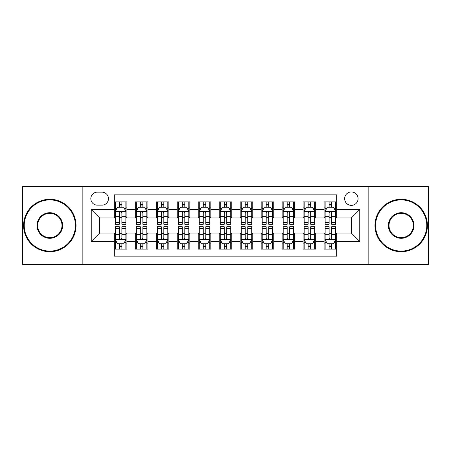 <?xml version="1.0" encoding="UTF-8"?>
<svg xmlns="http://www.w3.org/2000/svg" width="451" height="451" viewBox="0 0 451 451"><rect width="100%" height="100%" fill="white"/><g stroke="black" fill="none" stroke-linecap="round" stroke-linejoin="round"><path stroke-width="0.68" d="M351.363 191.94A6.714 6.714 0 0 0 344.649 198.649A6.714 6.714 0 0 0 351.363 205.363A6.714 6.714 0 0 0 358.071 198.649A6.714 6.714 0 0 0 351.363 191.94M368.14 264.309L428.45 264.309L428.45 186.691L368.14 186.691L368.14 264.309L82.86 264.309L82.86 186.691L22.55 186.691L22.55 264.309L82.86 264.309M336.677 201.901L324.089 201.901L324.089 209.557L315.7 209.557L315.7 217.946L324.089 217.946L324.089 209.557M315.7 209.557L315.7 201.901L303.111 201.901L303.111 209.557L294.723 209.557L294.723 217.946L303.111 217.946L303.111 209.557M294.723 209.557L294.723 201.901L282.14 201.901L282.14 209.557L273.746 209.557L273.746 217.946L282.14 217.946L282.14 209.557M273.746 209.557L273.746 201.901L261.163 201.901L261.163 209.557L252.769 209.557L252.769 217.946L261.163 217.946L261.163 209.557M252.769 209.557L252.769 201.901L240.186 201.901L240.186 209.557L231.791 209.557L231.791 217.946L240.186 217.946L240.186 209.557M231.791 209.557L231.791 201.901L219.209 201.901L219.209 209.557L210.814 209.557L210.814 217.946L219.209 217.946L219.209 209.557M210.814 209.557L210.814 201.901L198.231 201.901L198.231 209.557L189.837 209.557L189.837 217.946L198.231 217.946L198.231 209.557M189.837 209.557L189.837 201.901L177.254 201.901L177.254 209.557L168.86 209.557L168.86 217.946L177.254 217.946L177.254 209.557M168.86 209.557L168.86 201.901L156.277 201.901L156.277 209.557L147.889 209.557L147.889 217.946L156.277 217.946L156.277 209.557M147.889 209.557L147.889 201.901L135.3 201.901L135.3 217.946L126.911 217.946L126.911 201.901L114.323 201.901M114.323 249.099L126.911 249.099L126.911 233.054L135.3 233.054L135.3 249.099L147.889 249.099L147.889 233.054L156.277 233.054L156.277 241.443L147.889 241.443M156.277 241.443L156.277 249.099L168.86 249.099L168.86 233.054L177.254 233.054L177.254 241.443L168.86 241.443M177.254 241.443L177.254 249.099L189.837 249.099L189.837 233.054L198.231 233.054L198.231 241.443L189.837 241.443M198.231 241.443L198.231 249.099L210.814 249.099L210.814 233.054L219.209 233.054L219.209 241.443L210.814 241.443M219.209 241.443L219.209 249.099L231.791 249.099L231.791 233.054L240.186 233.054L240.186 241.443L231.791 241.443M240.186 241.443L240.186 249.099L252.769 249.099L252.769 233.054L261.163 233.054L261.163 241.443L252.769 241.443M261.163 241.443L261.163 249.099L273.746 249.099L273.746 233.054L282.14 233.054L282.14 241.443L273.746 241.443M282.14 241.443L282.14 249.099L294.723 249.099L294.723 233.054L303.111 233.054L303.111 241.443L294.723 241.443M303.111 241.443L303.111 249.099L315.7 249.099L315.7 233.054L324.089 233.054L324.089 241.443L315.7 241.443M97.331 205.154L101.949 205.154A6.5 6.5 0 0 0 108.449 198.649A6.5 6.5 0 0 0 101.949 192.149L97.331 192.149A6.5 6.5 0 0 0 90.831 198.649A6.5 6.5 0 0 0 97.331 205.154M368.14 186.691L82.86 186.691M336.677 209.557L336.677 194.871L114.323 194.871L114.323 217.946L99.637 217.946L99.637 233.054L114.323 233.054L114.323 256.129L336.677 256.129L336.677 233.054L351.363 233.054L351.363 217.946L336.677 217.946L336.677 209.557L359.751 209.557L359.751 241.443L336.677 241.443M114.323 241.443L91.249 241.443L91.249 209.557L114.323 209.557M324.089 241.443L324.089 249.099L336.677 249.099M114.323 207.144L115.371 207.144M119.357 207.144L121.877 207.144M125.863 207.144L126.911 207.144M114.323 217.737L115.371 217.737M119.357 217.737L121.877 217.737M125.863 217.737L126.911 217.737M114.323 233.263L115.371 233.263M119.357 233.263L121.877 233.263M125.863 233.263L126.911 233.263M114.323 243.856L115.371 243.856M119.357 243.856L121.877 243.856M125.863 243.856L126.911 243.856M135.3 217.737L136.349 217.737M140.334 217.737L142.854 217.737M146.84 217.737L147.889 217.737M135.3 207.144L136.349 207.144M140.334 207.144L142.854 207.144M146.84 207.144L147.889 207.144M135.3 233.263L136.349 233.263M140.334 233.263L142.854 233.263M146.84 233.263L147.889 233.263M135.3 243.856L136.349 243.856M140.334 243.856L142.854 243.856M146.84 243.856L147.889 243.856M156.277 233.263L157.326 233.263M161.311 233.263L163.826 233.263M167.811 233.263L168.86 233.263M156.277 243.856L157.326 243.856M161.311 243.856L163.826 243.856M167.811 243.856L168.86 243.856M156.277 207.144L157.326 207.144M161.311 207.144L163.826 207.144M167.811 207.144L168.86 207.144M156.277 217.737L157.326 217.737M161.311 217.737L163.826 217.737M167.811 217.737L168.86 217.737M177.254 233.263L178.303 233.263M182.289 233.263L184.803 233.263M188.789 233.263L189.837 233.263M177.254 243.856L178.303 243.856M182.289 243.856L184.803 243.856M188.789 243.856L189.837 243.856M177.254 207.144L178.303 207.144M182.289 207.144L184.803 207.144M188.789 207.144L189.837 207.144M177.254 217.737L178.303 217.737M182.289 217.737L184.803 217.737M188.789 217.737L189.837 217.737M198.231 233.263L199.28 233.263M203.266 233.263L205.78 233.263M209.766 233.263L210.814 233.263M198.231 243.856L199.28 243.856M203.266 243.856L205.78 243.856M209.766 243.856L210.814 243.856M198.231 207.144L199.28 207.144M203.266 207.144L205.78 207.144M209.766 207.144L210.814 207.144M198.231 217.737L199.28 217.737M203.266 217.737L205.78 217.737M209.766 217.737L210.814 217.737M219.209 233.263L220.257 233.263M224.243 233.263L226.757 233.263M230.743 233.263L231.791 233.263M219.209 243.856L220.257 243.856M224.243 243.856L226.757 243.856M230.743 243.856L231.791 243.856M219.209 207.144L220.257 207.144M224.243 207.144L226.757 207.144M230.743 207.144L231.791 207.144M219.209 217.737L220.257 217.737M224.243 217.737L226.757 217.737M230.743 217.737L231.791 217.737M240.186 233.263L241.234 233.263M245.22 233.263L247.734 233.263M251.72 233.263L252.769 233.263M240.186 243.856L241.234 243.856M245.22 243.856L247.734 243.856M251.72 243.856L252.769 243.856M240.186 207.144L241.234 207.144M245.22 207.144L247.734 207.144M251.72 207.144L252.769 207.144M240.186 217.737L241.234 217.737M245.22 217.737L247.734 217.737M251.72 217.737L252.769 217.737M261.163 233.263L262.211 233.263M266.197 233.263L268.711 233.263M272.697 233.263L273.746 233.263M261.163 243.856L262.211 243.856M266.197 243.856L268.711 243.856M272.697 243.856L273.746 243.856M261.163 207.144L262.211 207.144M266.197 207.144L268.711 207.144M272.697 207.144L273.746 207.144M261.163 217.737L262.211 217.737M266.197 217.737L268.711 217.737M272.697 217.737L273.746 217.737M282.14 233.263L283.189 233.263M287.174 233.263L289.689 233.263M293.674 233.263L294.723 233.263M282.14 243.856L283.189 243.856M287.174 243.856L289.689 243.856M293.674 243.856L294.723 243.856M282.14 207.144L283.189 207.144M287.174 207.144L289.689 207.144M293.674 207.144L294.723 207.144M282.14 217.737L283.189 217.737M287.174 217.737L289.689 217.737M293.674 217.737L294.723 217.737M303.111 233.263L304.16 233.263M308.146 233.263L310.666 233.263M314.651 233.263L315.7 233.263M303.111 243.856L304.16 243.856M308.146 243.856L310.666 243.856M314.651 243.856L315.7 243.856M303.111 207.144L304.16 207.144M308.146 207.144L310.666 207.144M314.651 207.144L315.7 207.144M303.111 217.737L304.16 217.737M308.146 217.737L310.666 217.737M314.651 217.737L315.7 217.737M324.089 233.263L325.137 233.263M329.123 233.263L331.643 233.263M335.629 233.263L336.677 233.263M324.089 243.856L325.137 243.856M329.123 243.856L331.643 243.856M335.629 243.856L336.677 243.856M324.089 207.144L325.137 207.144M329.123 207.144L331.643 207.144M335.629 207.144L336.677 207.144M324.089 217.737L325.137 217.737M329.123 217.737L331.643 217.737M335.629 217.737L336.677 217.737M99.637 217.946L91.249 209.557M99.637 233.054L91.249 241.443M359.751 209.557L351.363 217.946M359.751 241.443L351.363 233.054M121.877 204.63L119.357 204.63M125.863 222.529L121.877 222.529L121.877 224.243L125.863 224.243L125.863 211.446L123.76 207.251L117.469 207.251L115.371 211.446L115.371 224.243L119.357 224.243L119.357 222.529L115.371 222.529M115.371 211.446L115.371 201.901M125.863 211.446L125.863 201.901M119.357 207.251L119.357 201.901M121.877 201.901L121.877 207.251M121.877 222.529L121.877 213.019C121.037 211.401 120.197 211.401 119.357 213.019L119.357 222.529M119.357 246.37L121.877 246.37M115.371 228.471L119.357 228.471L119.357 226.757L115.371 226.757L115.371 239.554L117.469 243.749L123.76 243.749L125.863 239.554L125.863 226.757L121.877 226.757L121.877 228.471L125.863 228.471M125.863 239.554L125.863 249.099M115.371 239.554L115.371 249.099M121.877 243.749L121.877 249.099M119.357 249.099L119.357 243.749M119.357 228.471L119.357 237.981C120.197 239.599 121.037 239.599 121.877 237.981L121.877 228.471M49.819 199.906A25.594 25.594 0 0 0 24.23 225.5A25.594 25.594 0 0 0 49.819 251.094A25.594 25.594 0 0 0 75.413 225.5A25.594 25.594 0 0 0 49.819 199.906M49.819 251.72A26.22 26.22 0 0 1 23.599 225.5A26.22 26.22 0 0 1 49.819 199.28A26.22 26.22 0 0 1 76.039 225.5A26.22 26.22 0 0 1 49.819 251.72M49.819 212.703A12.797 12.797 0 0 1 62.616 225.5A12.797 12.797 0 0 1 49.819 238.297A12.797 12.797 0 0 1 37.021 225.5A12.797 12.797 0 0 1 49.819 212.703M49.819 237.666A12.166 12.166 0 0 0 61.984 225.5A12.166 12.166 0 0 0 49.819 213.334A12.166 12.166 0 0 0 37.653 225.5A12.166 12.166 0 0 0 49.819 237.666M401.181 199.906A25.594 25.594 0 0 0 375.587 225.5A25.594 25.594 0 0 0 401.181 251.094A25.594 25.594 0 0 0 426.77 225.5A25.594 25.594 0 0 0 401.181 199.906M401.181 251.72A26.22 26.22 0 0 1 374.961 225.5A26.22 26.22 0 0 1 401.181 199.28A26.22 26.22 0 0 1 427.401 225.5A26.22 26.22 0 0 1 401.181 251.72M401.181 212.703A12.797 12.797 0 0 1 413.979 225.5A12.797 12.797 0 0 1 401.181 238.297A12.797 12.797 0 0 1 388.384 225.5A12.797 12.797 0 0 1 401.181 212.703M401.181 237.666A12.166 12.166 0 0 0 413.347 225.5A12.166 12.166 0 0 0 401.181 213.334A12.166 12.166 0 0 0 389.016 225.5A12.166 12.166 0 0 0 401.181 237.666M142.854 204.63L140.334 204.63M146.84 222.529L142.854 222.529L142.854 224.243L146.84 224.243L146.84 211.446L144.737 207.251L138.446 207.251L136.349 211.446L136.349 224.243L140.334 224.243L140.334 222.529L136.349 222.529M136.349 211.446L136.349 201.901M146.84 211.446L146.84 201.901M140.334 207.251L140.334 201.901M142.854 201.901L142.854 207.251M142.854 222.529L142.854 213.019C142.014 211.401 141.174 211.401 140.334 213.019L140.334 222.529M163.826 204.63L161.311 204.63M167.811 222.529L163.826 222.529L163.826 224.243L167.811 224.243L167.811 211.446L165.714 207.251L159.423 207.251L157.326 211.446L157.326 224.243L161.311 224.243L161.311 222.529L157.326 222.529M157.326 211.446L157.326 201.901M167.811 211.446L167.811 201.901M161.311 207.251L161.311 201.901M163.826 201.901L163.826 207.251M163.826 222.529L163.826 213.019C162.991 211.401 162.151 211.401 161.311 213.019L161.311 222.529M184.803 204.63L182.289 204.63M188.789 222.529L184.803 222.529L184.803 224.243L188.789 224.243L188.789 211.446L186.691 207.251L180.4 207.251L178.303 211.446L178.303 224.243L182.289 224.243L182.289 222.529L178.303 222.529M178.303 211.446L178.303 201.901M188.789 211.446L188.789 201.901M182.289 207.251L182.289 201.901M184.803 201.901L184.803 207.251M184.803 222.529L184.803 213.019C183.969 211.401 183.129 211.401 182.289 213.019L182.289 222.529M205.78 204.63L203.266 204.63M209.766 222.529L205.78 222.529L205.78 224.243L209.766 224.243L209.766 211.446L207.669 207.251L201.377 207.251L199.28 211.446L199.28 224.243L203.266 224.243L203.266 222.529L199.28 222.529M199.28 211.446L199.28 201.901M209.766 211.446L209.766 201.901M203.266 207.251L203.266 201.901M205.78 201.901L205.78 207.251M205.78 222.529L205.78 213.019C204.946 211.401 204.106 211.401 203.266 213.019L203.266 222.529M140.334 246.37L142.854 246.37M136.349 228.471L140.334 228.471L140.334 226.757L136.349 226.757L136.349 239.554L138.446 243.749L144.737 243.749L146.84 239.554L146.84 226.757L142.854 226.757L142.854 228.471L146.84 228.471M146.84 239.554L146.84 249.099M136.349 239.554L136.349 249.099M142.854 243.749L142.854 249.099M140.334 249.099L140.334 243.749M140.334 228.471L140.334 237.981C141.174 239.599 142.009 239.599 142.854 237.981L142.854 228.471M161.311 246.37L163.826 246.37M157.326 228.471L161.311 228.471L161.311 226.757L157.326 226.757L157.326 239.554L159.423 243.749L165.714 243.749L167.811 239.554L167.811 226.757L163.826 226.757L163.826 228.471L167.811 228.471M167.811 239.554L167.811 249.099M157.326 239.554L157.326 249.099M163.826 243.749L163.826 249.099M161.311 249.099L161.311 243.749M161.311 228.471L161.311 237.981C162.151 239.599 162.986 239.599 163.826 237.981L163.826 228.471M182.289 246.37L184.803 246.37M178.303 228.471L182.289 228.471L182.289 226.757L178.303 226.757L178.303 239.554L180.4 243.749L186.691 243.749L188.789 239.554L188.789 226.757L184.803 226.757L184.803 228.471L188.789 228.471M188.789 239.554L188.789 249.099M178.303 239.554L178.303 249.099M184.803 243.749L184.803 249.099M182.289 249.099L182.289 243.749M182.289 228.471L182.289 237.981C183.129 239.599 183.963 239.599 184.803 237.981L184.803 228.471M203.266 246.37L205.78 246.37M199.28 228.471L203.266 228.471L203.266 226.757L199.28 226.757L199.28 239.554L201.377 243.749L207.669 243.749L209.766 239.554L209.766 226.757L205.78 226.757L205.78 228.471L209.766 228.471M209.766 239.554L209.766 249.099M199.28 239.554L199.28 249.099M205.78 243.749L205.78 249.099M203.266 249.099L203.266 243.749M203.266 228.471L203.266 237.981C204.1 239.599 204.94 239.599 205.78 237.981L205.78 228.471M226.757 204.63L224.243 204.63M230.743 222.529L226.757 222.529L226.757 224.243L230.743 224.243L230.743 211.446L228.646 207.251L222.354 207.251L220.257 211.446L220.257 224.243L224.243 224.243L224.243 222.529L220.257 222.529M220.257 211.446L220.257 201.901M230.743 211.446L230.743 201.901M224.243 207.251L224.243 201.901M226.757 201.901L226.757 207.251M226.757 222.529L226.757 213.019C225.923 211.401 225.083 211.401 224.243 213.019L224.243 222.529M224.243 246.37L226.757 246.37M220.257 228.471L224.243 228.471L224.243 226.757L220.257 226.757L220.257 239.554L222.354 243.749L228.646 243.749L230.743 239.554L230.743 226.757L226.757 226.757L226.757 228.471L230.743 228.471M230.743 239.554L230.743 249.099M220.257 239.554L220.257 249.099M226.757 243.749L226.757 249.099M224.243 249.099L224.243 243.749M224.243 228.471L224.243 237.981C225.077 239.599 225.917 239.599 226.757 237.981L226.757 228.471M247.734 204.63L245.22 204.63M251.72 222.529L247.734 222.529L247.734 224.243L251.72 224.243L251.72 211.446L249.623 207.251L243.331 207.251L241.234 211.446L241.234 224.243L245.22 224.243L245.22 222.529L241.234 222.529M241.234 211.446L241.234 201.901M251.72 211.446L251.72 201.901M245.22 207.251L245.22 201.901M247.734 201.901L247.734 207.251M247.734 222.529L247.734 213.019C246.9 211.401 246.06 211.401 245.22 213.019L245.22 222.529M245.22 246.37L247.734 246.37M241.234 228.471L245.22 228.471L245.22 226.757L241.234 226.757L241.234 239.554L243.331 243.749L249.623 243.749L251.72 239.554L251.72 226.757L247.734 226.757L247.734 228.471L251.72 228.471M251.72 239.554L251.72 249.099M241.234 239.554L241.234 249.099M247.734 243.749L247.734 249.099M245.22 249.099L245.22 243.749M245.22 228.471L245.22 237.981C246.054 239.599 246.894 239.599 247.734 237.981L247.734 228.471M268.711 204.63L266.197 204.63M272.697 222.529L268.711 222.529L268.711 224.243L272.697 224.243L272.697 211.446L270.6 207.251L264.309 207.251L262.211 211.446L262.211 224.243L266.197 224.243L266.197 222.529L262.211 222.529M262.211 211.446L262.211 201.901M272.697 211.446L272.697 201.901M266.197 207.251L266.197 201.901M268.711 201.901L268.711 207.251M268.711 222.529L268.711 213.019C267.871 211.401 267.037 211.401 266.197 213.019L266.197 222.529M266.197 246.37L268.711 246.37M262.211 228.471L266.197 228.471L266.197 226.757L262.211 226.757L262.211 239.554L264.309 243.749L270.6 243.749L272.697 239.554L272.697 226.757L268.711 226.757L268.711 228.471L272.697 228.471M272.697 239.554L272.697 249.099M262.211 239.554L262.211 249.099M268.711 243.749L268.711 249.099M266.197 249.099L266.197 243.749M266.197 228.471L266.197 237.981C267.031 239.599 267.871 239.599 268.711 237.981L268.711 228.471M289.689 204.63L287.174 204.63M293.674 222.529L289.689 222.529L289.689 224.243L293.674 224.243L293.674 211.446L291.577 207.251L285.286 207.251L283.189 211.446L283.189 224.243L287.174 224.243L287.174 222.529L283.189 222.529M283.189 211.446L283.189 201.901M293.674 211.446L293.674 201.901M287.174 207.251L287.174 201.901M289.689 201.901L289.689 207.251M289.689 222.529L289.689 213.019C288.849 211.401 288.014 211.401 287.174 213.019L287.174 222.529M287.174 246.37L289.689 246.37M283.189 228.471L287.174 228.471L287.174 226.757L283.189 226.757L283.189 239.554L285.286 243.749L291.577 243.749L293.674 239.554L293.674 226.757L289.689 226.757L289.689 228.471L293.674 228.471M293.674 239.554L293.674 249.099M283.189 239.554L283.189 249.099M289.689 243.749L289.689 249.099M287.174 249.099L287.174 243.749M287.174 228.471L287.174 237.981C288.009 239.599 288.849 239.599 289.689 237.981L289.689 228.471M310.666 204.63L308.146 204.63M314.651 222.529L310.666 222.529L310.666 224.243L314.651 224.243L314.651 211.446L312.554 207.251L306.263 207.251L304.16 211.446L304.16 224.243L308.146 224.243L308.146 222.529L304.16 222.529M304.16 211.446L304.16 201.901M314.651 211.446L314.651 201.901M308.146 207.251L308.146 201.901M310.666 201.901L310.666 207.251M310.666 222.529L310.666 213.019C309.826 211.401 308.991 211.401 308.146 213.019L308.146 222.529M308.146 246.37L310.666 246.37M304.16 228.471L308.146 228.471L308.146 226.757L304.16 226.757L304.16 239.554L306.263 243.749L312.554 243.749L314.651 239.554L314.651 226.757L310.666 226.757L310.666 228.471L314.651 228.471M314.651 239.554L314.651 249.099M304.16 239.554L304.16 249.099M310.666 243.749L310.666 249.099M308.146 249.099L308.146 243.749M308.146 228.471L308.146 237.981C308.986 239.599 309.826 239.599 310.666 237.981L310.666 228.471M331.643 204.63L329.123 204.63M335.629 222.529L331.643 222.529L331.643 224.243L335.629 224.243L335.629 211.446L333.531 207.251L327.24 207.251L325.137 211.446L325.137 224.243L329.123 224.243L329.123 222.529L325.137 222.529M325.137 211.446L325.137 201.901M335.629 211.446L335.629 201.901M329.123 207.251L329.123 201.901M331.643 201.901L331.643 207.251M331.643 222.529L331.643 213.019C330.803 211.401 329.963 211.401 329.123 213.019L329.123 222.529M329.123 246.37L331.643 246.37M325.137 228.471L329.123 228.471L329.123 226.757L325.137 226.757L325.137 239.554L327.24 243.749L333.531 243.749L335.629 239.554L335.629 226.757L331.643 226.757L331.643 228.471L335.629 228.471M335.629 239.554L335.629 249.099M325.137 239.554L325.137 249.099M331.643 243.749L331.643 249.099M329.123 249.099L329.123 243.749M329.123 228.471L329.123 237.981C329.963 239.599 330.803 239.599 331.643 237.981L331.643 228.471M135.3 241.443L126.911 241.443M135.3 209.557L126.911 209.557M125.806 211.339L115.422 211.339M115.371 208.407L116.894 208.407M124.341 208.407L125.863 208.407M119.357 216.305L115.371 216.305M125.863 216.305L121.877 216.305M121.877 205.96L119.357 205.96M115.422 239.661L125.806 239.661M125.863 242.593L124.341 242.593M116.894 242.593L115.371 242.593M121.877 234.695L125.863 234.695M115.371 234.695L119.357 234.695M119.357 245.04L121.877 245.04M146.784 211.339L136.399 211.339M136.349 208.407L137.871 208.407M145.318 208.407L146.84 208.407M140.334 216.305L136.349 216.305M146.84 216.305L142.854 216.305M142.854 205.96L140.334 205.96M167.761 211.339L157.376 211.339M157.326 208.407L158.848 208.407M166.295 208.407L167.811 208.407M161.311 216.305L157.326 216.305M167.811 216.305L163.826 216.305M163.826 205.96L161.311 205.96M188.738 211.339L178.354 211.339M178.303 208.407L179.825 208.407M187.272 208.407L188.789 208.407M182.289 216.305L178.303 216.305M188.789 216.305L184.803 216.305M184.803 205.96L182.289 205.96M209.715 211.339L199.331 211.339M199.28 208.407L200.802 208.407M208.249 208.407L209.766 208.407M203.266 216.305L199.28 216.305M209.766 216.305L205.78 216.305M205.78 205.96L203.266 205.96M136.399 239.661L146.784 239.661M146.84 242.593L145.318 242.593M137.871 242.593L136.349 242.593M142.854 234.695L146.84 234.695M136.349 234.695L140.334 234.695M140.334 245.04L142.854 245.04M157.376 239.661L167.761 239.661M167.811 242.593L166.295 242.593M158.848 242.593L157.326 242.593M163.826 234.695L167.811 234.695M157.326 234.695L161.311 234.695M161.311 245.04L163.826 245.04M178.354 239.661L188.738 239.661M188.789 242.593L187.272 242.593M179.825 242.593L178.303 242.593M184.803 234.695L188.789 234.695M178.303 234.695L182.289 234.695M182.289 245.04L184.803 245.04M199.331 239.661L209.715 239.661M209.766 242.593L208.249 242.593M200.802 242.593L199.28 242.593M205.78 234.695L209.766 234.695M199.28 234.695L203.266 234.695M203.266 245.04L205.78 245.04M230.692 211.339L220.308 211.339M220.257 208.407L221.774 208.407M229.226 208.407L230.743 208.407M224.243 216.305L220.257 216.305M230.743 216.305L226.757 216.305M226.757 205.96L224.243 205.96M220.308 239.661L230.692 239.661M230.743 242.593L229.226 242.593M221.774 242.593L220.257 242.593M226.757 234.695L230.743 234.695M220.257 234.695L224.243 234.695M224.243 245.04L226.757 245.04M251.669 211.339L241.285 211.339M241.234 208.407L242.751 208.407M250.198 208.407L251.72 208.407M245.22 216.305L241.234 216.305M251.72 216.305L247.734 216.305M247.734 205.96L245.22 205.96M241.285 239.661L251.669 239.661M251.72 242.593L250.198 242.593M242.751 242.593L241.234 242.593M247.734 234.695L251.72 234.695M241.234 234.695L245.22 234.695M245.22 245.04L247.734 245.04M272.646 211.339L262.262 211.339M262.211 208.407L263.728 208.407M271.175 208.407L272.697 208.407M266.197 216.305L262.211 216.305M272.697 216.305L268.711 216.305M268.711 205.96L266.197 205.96M262.262 239.661L272.646 239.661M272.697 242.593L271.175 242.593M263.728 242.593L262.211 242.593M268.711 234.695L272.697 234.695M262.211 234.695L266.197 234.695M266.197 245.04L268.711 245.04M293.624 211.339L283.239 211.339M283.189 208.407L284.705 208.407M292.152 208.407L293.674 208.407M287.174 216.305L283.189 216.305M293.674 216.305L289.689 216.305M289.689 205.96L287.174 205.96M283.239 239.661L293.624 239.661M293.674 242.593L292.152 242.593M284.705 242.593L283.189 242.593M289.689 234.695L293.674 234.695M283.189 234.695L287.174 234.695M287.174 245.04L289.689 245.04M314.601 211.339L304.216 211.339M304.16 208.407L305.682 208.407M313.129 208.407L314.651 208.407M308.146 216.305L304.16 216.305M314.651 216.305L310.666 216.305M310.666 205.96L308.146 205.96M304.216 239.661L314.601 239.661M314.651 242.593L313.129 242.593M305.682 242.593L304.16 242.593M310.666 234.695L314.651 234.695M304.16 234.695L308.146 234.695M308.146 245.04L310.666 245.04M335.578 211.339L325.194 211.339M325.137 208.407L326.659 208.407M334.106 208.407L335.629 208.407M329.123 216.305L325.137 216.305M335.629 216.305L331.643 216.305M331.643 205.96L329.123 205.96M325.194 239.661L335.578 239.661M335.629 242.593L334.106 242.593M326.659 242.593L325.137 242.593M331.643 234.695L335.629 234.695M325.137 234.695L329.123 234.695M329.123 245.04L331.643 245.04"/></g></svg>
